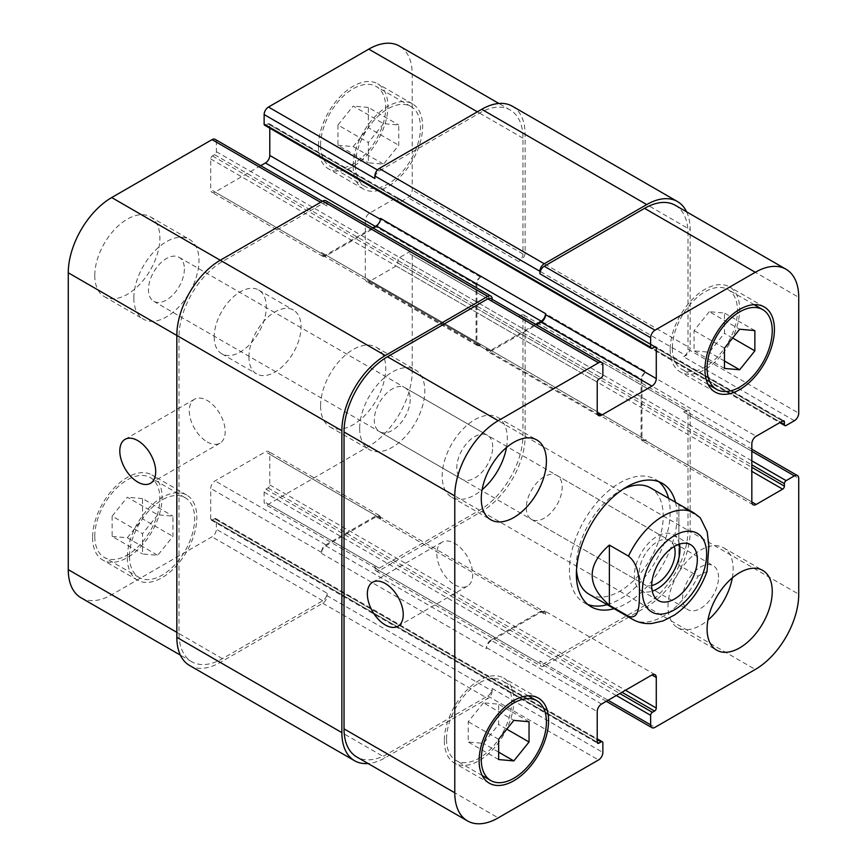 <?xml version="1.0" encoding="UTF-8"?>
<svg xmlns="http://www.w3.org/2000/svg" width="867" height="867" viewBox="0 0 867 867"><rect width="100%" height="100%" fill="white"/><g stroke="black" fill="none" stroke-linecap="round" stroke-linejoin="round"><path stroke-width="0.65" stroke-dasharray="4.33 3.25" d="M700.308 517.816L678.872 504.962L678.872 565.132L697.978 576.165L707.038 571.461M678.872 504.962L678.872 565.132M526.291 507.802A25.392 14.663 120 0 0 531.547 519.42A25.392 14.663 120 0 0 556.939 504.767A25.392 14.663 120 0 0 556.939 475.452A25.392 14.663 120 0 0 537.367 482.247A25.392 14.663 120 0 0 526.291 507.802M679.425 544.118A32.242 18.619 120 0 0 673.28 534.701A32.242 18.619 120 0 0 648.429 543.338A32.242 18.619 120 0 0 634.351 575.786A32.242 18.619 120 0 0 641.038 590.546A32.242 18.619 120 0 0 652.255 591.164M674.266 546.481A25.392 14.663 120 0 0 669.855 540.64A25.392 14.663 120 0 0 650.283 547.435A25.392 14.663 120 0 0 639.207 572.989A25.392 14.663 120 0 0 644.463 584.618A25.392 14.663 120 0 0 651.724 585.518M607.149 604.678A71.246 41.128 120 0 0 670.18 511.974A71.246 41.128 120 0 0 668.565 498.297M658.736 481.662A71.246 41.128 120 0 0 655.43 479.364A71.246 41.128 120 0 0 584.185 520.493A71.246 41.128 120 0 0 584.185 602.76A71.246 41.128 120 0 0 587.826 604.472M589.094 594.253A61.416 35.46 120 0 0 636.421 577.801A61.416 35.46 120 0 0 663.233 515.995A61.416 35.46 120 0 0 650.51 487.872M623.156 489.14A61.416 35.46 120 0 0 576.512 569.922M675.512 502.307A71.246 41.128 -60 0 1 677.127 515.995A71.246 41.128 -60 0 1 614.096 608.688M454.785 584.857A25.392 14.663 -120 0 0 467.476 586.114A25.392 14.663 -120 0 0 467.476 556.798A25.392 14.663 -120 0 0 442.083 542.146A25.392 14.663 -120 0 0 438.193 562.488A25.392 14.663 -120 0 0 454.785 584.857M207.235 441.942A25.392 14.663 -120 0 0 219.936 443.2A25.392 14.663 -120 0 0 219.936 413.884A25.392 14.663 -120 0 0 194.544 399.221A25.392 14.663 -120 0 0 190.653 419.574A25.392 14.663 -120 0 0 207.235 441.942M359.675 428.482A46.059 26.595 120 0 0 369.212 449.572A46.059 26.595 120 0 0 415.271 422.977A46.059 26.595 120 0 0 415.271 369.786A46.059 26.595 120 0 0 379.779 382.13A46.059 26.595 120 0 0 359.675 428.482M410.199 399.319A25.392 14.663 -60 0 1 399.113 424.873A25.392 14.663 -60 0 1 379.551 431.668A25.392 14.663 -60 0 1 379.551 402.353A25.392 14.663 -60 0 1 404.943 387.69A25.392 14.663 -60 0 1 410.199 399.319M320.584 405.919A46.059 26.595 120 0 0 330.132 427.008A46.059 26.595 120 0 0 376.191 400.413A46.059 26.595 120 0 0 376.191 347.223A46.059 26.595 120 0 0 340.698 359.567A46.059 26.595 120 0 0 320.584 405.919M94.763 275.543A46.059 26.595 120 0 0 104.3 296.622A46.059 26.595 120 0 0 150.359 270.027A46.059 26.595 120 0 0 150.359 216.837A46.059 26.595 120 0 0 114.867 229.181A46.059 26.595 120 0 0 94.763 275.543M133.843 298.107A46.059 26.595 120 0 0 143.391 319.186A46.059 26.595 120 0 0 189.45 292.591A46.059 26.595 120 0 0 189.45 239.411A46.059 26.595 120 0 0 153.958 251.744A46.059 26.595 120 0 0 133.843 298.107M184.368 268.933A25.392 14.663 -60 0 1 173.292 294.487A25.392 14.663 -60 0 1 153.719 301.282A25.392 14.663 -60 0 1 153.719 271.967A25.392 14.663 -60 0 1 179.111 257.315A25.392 14.663 -60 0 1 184.368 268.933M383.561 123.634L368.356 142.546L368.356 162.812L383.561 164.166L398.755 145.266L398.755 125L383.561 123.634L353.162 106.088L337.957 125L368.356 142.546M337.957 125L337.957 145.266L368.356 162.812M337.957 145.266L353.162 146.621L383.561 164.166M353.162 146.621L368.356 127.709L398.755 145.266M368.356 127.709L368.356 107.443L398.755 125M368.356 107.443L353.162 106.088M157.729 514.781L142.535 533.693L142.535 553.959L157.729 555.313L172.934 536.402L172.934 516.136L157.729 514.781L127.33 497.225L112.136 516.136L142.535 533.693M112.136 516.136L112.136 536.402L142.535 553.959M112.136 536.402L127.33 537.768L157.729 555.313M127.33 537.768L142.535 518.856L172.934 536.402M142.535 518.856L142.535 498.59L172.934 516.136M142.535 498.59L127.33 497.225M355.329 165.218A46.059 26.595 120 0 0 364.866 186.307A46.059 26.595 120 0 0 410.936 159.712A46.059 26.595 120 0 0 410.936 106.522A46.059 26.595 120 0 0 375.433 118.866A46.059 26.595 120 0 0 355.329 165.218M320.584 145.157A46.059 26.595 -60 0 1 340.698 98.805A46.059 26.595 -60 0 1 376.191 86.462A46.059 26.595 -60 0 1 376.191 139.652A46.059 26.595 -60 0 1 330.132 166.247A46.059 26.595 -60 0 1 320.584 145.157M353.162 166.475A49.137 28.373 120 0 0 363.338 188.963A49.137 28.373 120 0 0 412.464 160.601A49.137 28.373 120 0 0 412.464 103.867A49.137 28.373 120 0 0 374.609 117.023A49.137 28.373 120 0 0 353.162 166.475M318.417 146.415A49.137 28.373 120 0 0 328.593 168.902A49.137 28.373 120 0 0 377.719 140.541A49.137 28.373 120 0 0 377.719 83.806A49.137 28.373 120 0 0 339.864 96.963A49.137 28.373 120 0 0 318.417 146.415M129.508 556.365A46.059 26.595 120 0 0 139.045 577.444A46.059 26.595 120 0 0 185.105 550.848A46.059 26.595 120 0 0 185.105 497.669A46.059 26.595 120 0 0 149.612 510.002A46.059 26.595 120 0 0 129.508 556.365M94.763 536.305A46.059 26.595 -60 0 1 114.867 489.942A46.059 26.595 -60 0 1 150.359 477.609A46.059 26.595 -60 0 1 150.359 530.788A46.059 26.595 -60 0 1 104.3 557.383A46.059 26.595 -60 0 1 94.763 536.305M127.33 557.611A49.137 28.373 120 0 0 137.506 580.11A49.137 28.373 120 0 0 186.643 551.737A49.137 28.373 120 0 0 186.643 495.003A49.137 28.373 120 0 0 148.777 508.17A49.137 28.373 120 0 0 127.33 557.611M92.585 537.551A49.137 28.373 120 0 0 102.761 560.049A49.137 28.373 120 0 0 151.898 531.677A49.137 28.373 120 0 0 151.898 474.943A49.137 28.373 120 0 0 114.032 488.11A49.137 28.373 120 0 0 92.585 537.551M80.989 597.764A61.416 35.46 120 0 0 111.702 594.719L212.014 536.803A6.145 3.544 120 0 0 216.36 529.282L216.36 519.756A2.46 1.42 120 0 0 215.85 518.629A2.46 1.42 120 0 0 214.626 518.748L212.448 520.005A2.46 1.42 -60 0 1 211.223 520.124A2.46 1.42 -60 0 1 210.714 518.997L210.714 488.414A6.145 3.544 -60 0 1 215.059 480.892L265.432 451.805A6.145 3.544 -60 0 1 268.499 451.501A6.145 3.544 -60 0 1 269.778 454.308L269.778 484.902A2.46 1.42 -60 0 1 268.044 487.915L265.866 489.161A2.46 1.42 120 0 0 264.132 492.174L264.132 501.7A6.145 3.544 120 0 0 265.4 504.518A6.145 3.544 120 0 0 268.477 504.204L368.789 446.288A61.416 35.46 120 0 0 412.215 371.065L412.215 255.234A6.145 3.544 120 0 0 410.947 252.416A6.145 3.544 120 0 0 407.88 252.72L399.622 257.488A2.46 1.42 120 0 0 397.888 260.501L397.888 263.004A2.46 1.42 -60 0 1 396.154 266.017L369.656 281.309A6.145 3.544 -60 0 1 366.589 281.612A6.145 3.544 -60 0 1 365.321 278.795L365.321 220.63A6.145 3.544 -60 0 1 369.656 213.109L396.154 197.817A2.46 1.42 -60 0 1 397.379 197.687A2.46 1.42 -60 0 1 397.888 198.814L397.888 201.328A2.46 1.42 120 0 0 398.397 202.445A2.46 1.42 120 0 0 399.622 202.325L407.88 197.568A6.145 3.544 120 0 0 412.215 190.036L412.215 74.204A61.416 35.46 120 0 0 399.503 46.081M260.718 165.684L215.059 192.04A6.145 3.544 -60 0 1 211.981 192.344A6.145 3.544 -60 0 1 210.714 189.537L210.714 158.943A2.46 1.42 -60 0 1 212.448 155.941L214.626 154.684A2.46 1.42 120 0 0 216.36 151.682L216.36 142.145A6.145 3.544 120 0 0 215.092 139.338M264.641 125.216A2.46 1.42 120 0 0 265.866 125.097L268.044 123.851A2.46 1.42 -60 0 1 269.269 123.721A2.46 1.42 -60 0 1 269.778 124.848L269.778 128.186M214.192 336.97A36.847 21.274 120 0 0 221.822 353.834A36.847 21.274 120 0 0 258.669 332.56A36.847 21.274 120 0 0 258.669 290.012A36.847 21.274 120 0 0 230.275 299.884A36.847 21.274 120 0 0 214.192 336.97M732.312 577.877A46.059 26.595 120 0 0 723.609 547.814A46.059 26.595 120 0 0 688.116 560.147A46.059 26.595 120 0 0 668.013 606.51A46.059 26.595 120 0 0 677.55 627.589A46.059 26.595 120 0 0 707.938 620.089M718.537 577.335A25.392 14.663 120 0 0 713.281 565.717A25.392 14.663 120 0 0 687.889 580.37A25.392 14.663 120 0 0 687.889 609.685A25.392 14.663 120 0 0 707.45 602.89A25.392 14.663 120 0 0 718.537 577.335M506.491 447.491A46.059 26.595 120 0 0 497.788 417.428A46.059 26.595 120 0 0 462.295 429.772A46.059 26.595 120 0 0 442.181 476.124A46.059 26.595 120 0 0 451.729 497.214A46.059 26.595 120 0 0 482.117 489.714M492.705 446.949A25.392 14.663 120 0 0 487.449 435.332A25.392 14.663 120 0 0 462.057 449.984A25.392 14.663 120 0 0 462.057 479.31A25.392 14.663 120 0 0 481.629 472.504A25.392 14.663 120 0 0 492.705 446.949M709.271 311.687L694.066 330.598L694.066 350.864L709.271 352.219L724.465 333.307L724.465 313.041L709.271 311.687L739.67 329.232M724.465 348.144L694.066 330.598M724.465 368.41L694.066 350.864M724.465 360.997L709.271 352.219M732.615 338.011L724.465 333.307M754.864 330.598L724.465 313.041M483.439 702.834L468.245 721.734L468.245 742L483.439 743.366L498.644 724.454L498.644 704.188L483.439 702.834L513.838 720.379M498.644 739.291L468.245 721.734M498.644 759.557L468.245 742M498.644 752.133L483.439 743.366M506.783 729.158L498.644 724.454M529.043 721.734L498.644 704.188M672.358 348.252A46.059 26.595 120 0 0 681.896 369.331A46.059 26.595 120 0 0 727.955 342.747A46.059 26.595 120 0 0 727.955 289.556A46.059 26.595 120 0 0 692.462 301.889A46.059 26.595 120 0 0 672.358 348.252M670.18 349.499A49.137 28.373 120 0 0 680.357 371.997A49.137 28.373 120 0 0 729.494 343.625A49.137 28.373 120 0 0 729.494 286.89A49.137 28.373 120 0 0 691.628 300.058A49.137 28.373 120 0 0 670.18 349.499M446.527 739.388A46.059 26.595 120 0 0 456.064 760.478A46.059 26.595 120 0 0 502.134 733.883A46.059 26.595 120 0 0 502.134 680.693A46.059 26.595 120 0 0 466.63 693.036A46.059 26.595 120 0 0 446.527 739.388M444.359 740.646A49.137 28.373 120 0 0 454.536 763.133A49.137 28.373 120 0 0 503.662 734.772A49.137 28.373 120 0 0 503.662 678.037A49.137 28.373 120 0 0 465.807 691.205A49.137 28.373 120 0 0 444.359 740.646M248.927 357.031A36.847 21.274 -60 0 1 265.02 319.945A36.847 21.274 -60 0 1 293.414 310.072A36.847 21.274 -60 0 1 293.414 352.62A36.847 21.274 -60 0 1 256.567 373.894A36.847 21.274 -60 0 1 248.927 357.031M189.559 665.466A61.416 35.46 120 0 0 220.272 662.421L322.762 603.248A6.145 3.544 120 0 0 327.097 595.727L492.131 690.999L492.131 688.496A6.145 3.544 -60 0 1 487.785 696.017L387.462 753.932A61.416 35.46 -60 0 1 356.76 756.978M490.83 640.106A6.145 3.544 120 0 0 486.485 647.627L486.485 648.624A6.145 3.544 120 0 1 490.83 641.103L541.203 612.026A6.145 3.544 120 0 1 544.27 611.723A6.145 3.544 120 0 1 545.549 614.53L545.549 613.522A6.145 3.544 120 0 0 544.27 610.715A6.145 3.544 120 0 0 541.203 611.018L490.83 640.106L601.568 704.037M520.785 315.404L518.618 316.661A6.145 3.544 120 0 1 521.685 316.357A6.145 3.544 120 0 1 522.964 319.164L522.964 435.006A61.416 35.46 120 0 1 479.538 510.23L379.215 568.145A6.145 3.544 120 0 1 376.148 568.449A6.145 3.544 120 0 1 374.869 565.642L374.869 568.145A6.145 3.544 120 0 0 376.148 570.952A6.145 3.544 120 0 0 379.215 570.649L481.705 511.476A61.416 35.46 120 0 0 525.131 436.264L525.131 317.918A6.145 3.544 120 0 0 523.863 315.1A6.145 3.544 120 0 0 520.785 315.404L685.819 410.687L683.651 411.933A6.145 3.544 -60 0 1 686.718 411.63A6.145 3.544 -60 0 1 687.986 414.448L687.986 530.279A61.416 35.46 -60 0 1 644.56 605.502L544.238 663.418A6.145 3.544 -60 0 1 541.171 663.732A6.145 3.544 -60 0 1 539.903 660.914L608.081 700.276M641.081 438.008A6.145 3.544 120 0 0 642.36 440.826A6.145 3.544 120 0 0 645.427 440.523L646.294 440.024A6.145 3.544 120 0 1 643.227 440.328A6.145 3.544 120 0 1 641.959 437.51L641.959 379.345A6.145 3.544 120 0 1 646.294 371.824L645.427 372.322A6.145 3.544 120 0 0 641.081 379.844L641.081 438.008L751.83 501.95L645.427 440.523M675.274 205.295A61.416 35.46 -60 0 1 687.986 233.418L687.986 349.249A6.145 3.544 -60 0 1 683.651 356.781L794.389 420.712M380.515 218.376L380.515 219.373A6.145 3.544 -60 0 1 376.17 226.894L325.797 255.982A6.145 3.544 -60 0 1 322.73 256.285A6.145 3.544 -60 0 1 321.451 253.478L321.451 252.47L486.485 347.743L486.485 348.751A6.145 3.544 120 0 0 487.753 351.558A6.145 3.544 120 0 0 490.83 351.254L536.489 324.897M490.852 298.551A6.145 3.544 -60 0 1 492.131 301.358L602.868 365.3M492.131 299.288L492.131 301.358M492.131 690.999A6.145 3.544 -60 0 1 487.785 698.52L385.295 757.693A61.416 35.46 -60 0 1 368.096 763.524M486.485 347.743A6.145 3.544 120 0 0 487.753 350.561A6.145 3.544 120 0 0 490.83 350.257L535.622 324.399M686.61 211.851A61.416 35.46 -60 0 1 690.165 229.657L690.165 348.003A6.145 3.544 -60 0 1 685.819 355.524L683.651 356.781M685.819 410.687A6.145 3.544 -60 0 1 688.886 410.384A6.145 3.544 -60 0 1 690.165 413.191L690.165 531.536A61.416 35.46 -60 0 1 646.728 606.759L544.238 665.932A6.145 3.544 -60 0 1 541.171 666.235A6.145 3.544 -60 0 1 539.903 663.418L539.903 660.914M325.829 200.765A6.145 3.544 120 0 1 327.097 203.582L327.097 206.086A6.145 3.544 120 0 0 325.829 203.268A6.145 3.544 120 0 0 322.762 203.582L222.44 261.498A61.416 35.46 120 0 0 179.014 336.721L179.014 633.582A61.416 35.46 120 0 0 191.726 661.705A61.416 35.46 120 0 0 222.44 658.66L322.762 600.744A6.145 3.544 120 0 0 327.097 593.223L216.36 529.282M380.515 519.257A6.145 3.544 -60 0 0 379.247 516.439A6.145 3.544 -60 0 0 376.17 516.743L325.797 545.831A6.145 3.544 -60 0 0 321.451 553.352L321.451 552.344A6.145 3.544 -60 0 1 325.797 544.823L376.17 515.746A6.145 3.544 -60 0 1 379.247 515.442A6.145 3.544 -60 0 1 380.515 518.249L380.515 519.257L545.549 614.53M481.272 276.54A6.145 3.544 -60 0 0 476.926 284.062L476.926 342.237A6.145 3.544 -60 0 0 478.205 345.044A6.145 3.544 -60 0 0 481.272 344.741L480.405 345.239A6.145 3.544 -60 0 1 477.327 345.543A6.145 3.544 -60 0 1 476.059 342.736L476.059 284.571A6.145 3.544 -60 0 1 480.405 277.039L481.272 276.54L646.294 371.824M512.419 106.262A61.416 35.46 120 0 1 525.131 134.374L525.131 252.72A6.145 3.544 120 0 1 520.785 260.241L518.618 261.498A6.145 3.544 120 0 0 522.964 253.977L522.964 138.135A61.416 35.46 120 0 0 510.24 110.022A61.416 35.46 120 0 0 479.538 113.068L379.215 170.983A6.145 3.544 120 0 0 374.869 178.504M327.097 595.727L327.097 593.223M372.767 227.858L325.797 254.974A6.145 3.544 -60 0 1 322.73 255.277A6.145 3.544 -60 0 1 321.451 252.47M697.978 515.995A61.416 35.46 120 0 0 693.947 512.95M632.531 619.32A61.416 35.46 120 0 0 697.978 576.165M387.462 753.932L498.211 817.874M487.785 696.017L598.523 759.958M492.131 688.496L602.868 752.437M486.485 647.627L597.222 711.558M541.203 611.018L545.549 613.522M544.238 663.418L654.986 727.359M644.56 605.502L755.298 669.443M687.986 530.279L798.735 594.22M687.986 414.448L798.735 478.378M683.651 411.933L751.83 451.306M641.081 379.844L751.83 443.785M645.427 372.322L756.176 436.253M687.986 349.249L798.735 413.191M687.986 233.418L798.735 297.348M490.83 351.254L486.485 348.751M222.44 658.66L111.702 594.719M179.014 633.582L176.835 632.336M322.762 600.744L212.014 536.803M321.451 552.344L210.714 488.414M325.797 544.823L215.059 480.892M376.17 515.746L265.432 451.805M380.515 518.249L269.778 454.308M379.215 568.145L268.477 504.204M374.869 565.642L264.132 501.7M479.538 510.23L368.789 446.288M522.964 435.006L412.215 371.065M522.964 319.164L412.215 255.234M518.618 316.661L407.88 252.72M480.405 345.239L369.656 281.309M476.059 342.736L365.321 278.795M476.059 284.571L365.321 220.63M480.405 277.039L369.656 213.109M522.964 253.977L412.215 190.036M518.618 261.498L407.88 197.568M522.964 138.135L412.215 74.204M479.538 113.068L477.359 111.81M379.215 170.983L377.427 169.954M376.17 226.894L375.303 226.395M325.797 255.982L215.059 192.04M321.451 253.478L210.714 189.537M322.762 203.582L320.584 202.325M327.097 206.086L216.36 142.145M222.44 261.498L220.272 260.241M179.014 336.721L176.835 335.464M212.448 520.005L597.222 742.152L210.714 518.997M214.626 518.748L597.222 739.649M216.36 519.756L602.868 742.9M322.762 603.248L487.785 698.52M220.272 662.421L385.295 757.693M327.097 203.582L492.131 298.855M216.36 151.682L602.868 374.826M214.626 154.684L601.134 377.839M212.448 155.941L598.956 379.085M210.714 158.943L597.222 382.098M325.797 254.974L490.83 350.257M269.778 124.848L654.552 346.995L268.044 123.851M265.866 125.097L652.374 348.252M525.131 134.374L690.165 229.657M525.131 252.72L690.165 348.003M520.785 260.241L685.819 355.524M399.622 202.325L786.141 425.48M397.888 201.328L780.495 422.218M397.888 198.814L782.663 420.961L396.154 197.817M476.926 284.062L641.959 379.345M476.926 342.237L641.959 437.51M481.272 344.741L646.294 440.024M396.154 266.017L751.83 471.355M397.888 263.004L751.83 467.346M397.888 260.501L751.83 464.842M399.622 257.488L751.83 460.832M525.131 317.918L690.165 413.191M525.131 436.264L690.165 531.536M481.705 511.476L646.728 606.759M379.215 570.649L544.238 665.932M374.869 568.145L539.903 663.418M264.132 492.174L616.329 695.518M265.866 489.161L619.807 693.513M268.044 487.915L621.975 692.256M269.778 484.902L625.454 690.251M376.17 516.743L541.203 612.026M325.797 545.831L490.83 641.103M321.451 553.352L486.485 648.624M641.038 590.546L658.4 600.582M673.28 534.701L690.652 544.736M531.547 519.42L644.463 584.618M556.939 475.452L669.855 540.64M584.185 602.76L591.131 606.77M655.43 479.364L662.377 483.374M442.083 542.146L372.604 582.256M467.476 586.114L397.986 626.234M194.544 399.221L125.065 439.341M219.936 443.2L150.446 483.32M330.132 427.008L369.212 449.572M376.191 347.223L415.271 369.786M104.3 296.622L143.391 319.186M150.359 216.837L189.45 239.411M410.936 106.522L376.191 86.462M364.866 186.307L330.132 166.247M412.464 103.867L377.719 83.806M363.338 188.963L328.593 168.902M185.105 497.669L150.359 477.609M139.045 577.444L104.3 557.383M186.643 495.003L151.898 474.943M137.506 580.11L102.761 560.049M677.55 627.589L716.641 650.163M723.609 547.814L762.7 570.378M379.551 431.668L687.889 609.685M404.943 387.69L713.281 565.717M451.729 497.214L490.809 519.777M497.788 417.428L536.868 439.992M153.719 301.282L462.057 479.31M179.111 257.315L487.449 435.332M754.149 304.675L727.955 289.556M708.09 384.46L681.896 369.331M764.239 306.951L729.494 286.89M715.102 392.057L680.357 371.997M528.328 695.822L502.134 680.693M482.258 775.607L456.064 760.478M538.407 698.098L503.662 678.037M489.281 783.194L454.536 763.133M221.822 353.834L256.567 373.894M258.669 290.012L293.414 310.072M655.019 674.656L544.27 610.715M606.282 701.316L541.171 663.732M751.83 449.225L686.718 411.63M753.098 504.757L642.36 440.826M598.501 415.499L487.753 351.558M191.726 661.705L180.39 655.149M379.247 515.442L268.499 451.501M376.148 568.449L265.4 504.518M521.685 316.357L410.947 252.416M477.327 345.543L366.589 281.612M510.24 110.022L498.904 103.476M322.73 256.285L211.981 192.344M325.829 203.268L322.383 201.285M211.223 520.124L597.731 743.279M215.85 518.629L597.222 738.814M322.73 255.277L487.753 350.561M269.269 123.721L655.777 346.876M398.397 202.445L779.769 422.63M397.379 197.687L783.887 420.842M478.205 345.044L643.227 440.328M523.863 315.1L688.886 410.384M376.148 570.952L541.171 666.235M379.247 516.439L544.27 611.723"/><path stroke-width="1.3" d="M609.382 545.072L628.488 556.105C639.868 565.197 639.25 581.876 639.478 592.54C639.25 602.933 639.868 620.328 628.488 616.285L609.382 605.253L609.382 545.072C586.439 565.132 586.439 585.192 609.382 605.253M628.488 616.285A61.416 35.46 120 0 0 632.531 619.32C638.535 622.701 645.037 624.077 652.027 623.46L663.277 620.848L674.634 614.941C689.503 604.483 700.298 589.983 707.028 571.461L708.881 546.091L707.19 531.807L700.308 517.816L693.947 512.95A61.416 35.46 120 0 0 628.488 556.105M652.255 591.164A32.242 18.619 120 0 0 679.425 544.118M651.724 585.518A25.392 14.663 120 0 0 675.111 552.257A25.392 14.663 120 0 0 674.266 546.481M651.724 585.821A32.242 18.619 -60 0 1 665.802 553.374A32.242 18.619 -60 0 1 690.652 544.736A32.242 18.619 -60 0 1 690.652 581.963A32.242 18.619 -60 0 1 658.4 600.582A32.242 18.619 -60 0 1 651.724 585.821M668.565 498.297A71.246 41.128 120 0 0 658.736 481.662M587.826 604.472A71.246 41.128 120 0 0 607.149 604.678M693.947 512.95L650.51 487.872A61.416 35.46 120 0 0 623.156 489.14M576.512 569.922A61.416 35.46 120 0 0 589.094 594.253L632.531 619.32M614.096 608.688A71.246 41.128 -60 0 1 591.131 606.77A71.246 41.128 -60 0 1 591.131 524.513A71.246 41.128 -60 0 1 662.377 483.374A71.246 41.128 -60 0 1 675.512 502.307M385.295 624.977A25.392 14.663 60 0 1 368.713 602.608A25.392 14.663 60 0 1 372.604 582.256A25.392 14.663 60 0 1 397.986 596.919A25.392 14.663 60 0 1 397.986 626.234A25.392 14.663 60 0 1 385.295 624.977M137.755 482.063A25.392 14.663 60 0 1 121.163 459.683A25.392 14.663 60 0 1 125.065 439.341A25.392 14.663 60 0 1 150.446 454.005A25.392 14.663 60 0 1 150.446 483.32A25.392 14.663 60 0 1 137.755 482.063M322.383 201.285L215.092 139.338A6.145 3.544 120 0 0 212.014 139.641L111.702 197.557A61.416 35.46 120 0 0 68.265 272.78L68.265 569.652A61.416 35.46 120 0 0 80.989 597.764L180.39 655.149M269.778 128.186L269.778 155.442A6.145 3.544 -60 0 1 265.432 162.963L260.718 165.684M498.904 103.476L399.503 46.081A61.416 35.46 120 0 0 368.789 49.126L268.477 107.042A6.145 3.544 120 0 0 264.132 114.563L264.132 124.1A2.46 1.42 120 0 0 264.641 125.216L651.15 348.371A2.46 1.42 120 0 0 652.374 348.252L654.552 346.995A2.46 1.42 -60 0 1 655.777 346.876A2.46 1.42 -60 0 1 656.286 348.003L656.286 378.586A6.145 3.544 -60 0 1 651.941 386.108L601.568 415.195A6.145 3.544 -60 0 1 598.501 415.499A6.145 3.544 -60 0 1 597.222 412.692L597.222 382.098A2.46 1.42 -60 0 1 598.956 379.085L601.134 377.839A2.46 1.42 120 0 0 602.868 374.826L602.868 365.3A6.145 3.544 120 0 0 601.6 362.482A6.145 3.544 120 0 0 598.523 362.796L498.211 420.712A61.416 35.46 120 0 0 454.785 495.935L454.785 792.796A61.416 35.46 120 0 0 467.497 820.919A61.416 35.46 120 0 0 498.211 817.874L598.523 759.958A6.145 3.544 120 0 0 602.868 752.437L602.868 742.9A2.46 1.42 120 0 0 602.359 741.784A2.46 1.42 120 0 0 601.134 741.903L598.956 743.149A2.46 1.42 -60 0 1 597.731 743.279A2.46 1.42 -60 0 1 597.222 742.152L597.222 711.558A6.145 3.544 -60 0 1 601.568 704.037L651.941 674.959A6.145 3.544 -60 0 1 655.019 674.656A6.145 3.544 -60 0 1 656.286 677.463L656.286 708.057A2.46 1.42 -60 0 1 654.552 711.059L652.374 712.316A2.46 1.42 120 0 0 650.64 715.318L650.64 724.855A6.145 3.544 120 0 0 651.908 727.662A6.145 3.544 120 0 0 654.986 727.359L755.298 669.443A61.416 35.46 120 0 0 798.735 594.22L798.735 478.378A6.145 3.544 120 0 0 797.456 475.571A6.145 3.544 120 0 0 794.389 475.875L786.141 480.632A2.46 1.42 120 0 0 784.397 483.645L784.397 486.149A2.46 1.42 -60 0 1 782.663 489.161L756.176 504.453A6.145 3.544 -60 0 1 753.098 504.757A6.145 3.544 -60 0 1 751.83 501.95L751.83 443.785A6.145 3.544 -60 0 1 756.176 436.253L782.663 420.961A2.46 1.42 -60 0 1 783.887 420.842A2.46 1.42 -60 0 1 784.397 421.969L784.397 424.472A2.46 1.42 120 0 0 784.906 425.599A2.46 1.42 120 0 0 786.141 425.48L794.389 420.712A6.145 3.544 120 0 0 798.735 413.191L798.735 297.348A61.416 35.46 120 0 0 786.011 269.236A61.416 35.46 120 0 0 755.298 272.281L654.986 330.197A6.145 3.544 120 0 0 650.64 337.718L650.64 347.244A2.46 1.42 120 0 0 651.15 348.371M707.938 620.089A46.059 26.595 120 0 0 732.312 577.877M707.093 629.074A46.059 26.595 -60 0 1 727.207 582.711A46.059 26.595 -60 0 1 762.7 570.378A46.059 26.595 -60 0 1 762.7 623.568A46.059 26.595 -60 0 1 716.641 650.163A46.059 26.595 -60 0 1 707.093 629.074M482.117 489.714A46.059 26.595 120 0 0 506.491 447.491M481.272 498.688A46.059 26.595 -60 0 1 501.375 452.336A46.059 26.595 -60 0 1 536.868 439.992A46.059 26.595 -60 0 1 536.879 493.182A46.059 26.595 -60 0 1 490.809 519.777A46.059 26.595 -60 0 1 481.272 498.688M724.465 348.144L739.67 329.232L754.864 330.598L754.864 350.864L739.67 369.775L724.465 368.41L724.465 348.144M739.67 369.775L724.465 360.997M754.864 350.864L732.615 338.011M498.644 739.291L513.838 720.379L529.043 721.734L529.043 742L513.838 760.912L498.644 759.557L498.644 739.291M513.838 760.912L498.644 752.133M529.043 742L506.783 729.158M707.093 368.312A46.059 26.595 120 0 0 716.641 389.391A46.059 26.595 120 0 0 762.7 362.796A46.059 26.595 120 0 0 762.7 309.617A46.059 26.595 120 0 0 727.207 321.95A46.059 26.595 120 0 0 707.093 368.312M704.925 369.559A49.137 28.373 -60 0 1 726.373 320.118A49.137 28.373 -60 0 1 764.239 306.951A49.137 28.373 -60 0 1 764.239 363.685A49.137 28.373 -60 0 1 715.102 392.057A49.137 28.373 -60 0 1 704.925 369.559M481.272 759.449A46.059 26.595 120 0 0 490.809 780.538A46.059 26.595 120 0 0 536.879 753.943A46.059 26.595 120 0 0 536.868 700.753A46.059 26.595 120 0 0 501.375 713.097A46.059 26.595 120 0 0 481.272 759.449M479.104 760.706A49.137 28.373 -60 0 1 500.552 711.254A49.137 28.373 -60 0 1 538.407 698.098A49.137 28.373 -60 0 1 538.407 754.832A49.137 28.373 -60 0 1 489.281 783.194A49.137 28.373 -60 0 1 479.104 760.706M467.497 820.919L356.76 756.978A61.416 35.46 -60 0 1 344.036 728.865L344.036 431.994A61.416 35.46 -60 0 1 387.462 356.77L487.785 298.855A6.145 3.544 -60 0 1 490.852 298.551L601.6 362.482M539.903 271.273A6.145 3.544 -60 0 1 544.238 263.752L646.728 204.579A61.416 35.46 -60 0 1 677.441 201.534L512.419 106.262A61.416 35.46 120 0 0 481.705 109.307L379.215 168.48A6.145 3.544 120 0 0 374.869 176.001L539.903 271.273L539.903 273.777A6.145 3.544 -60 0 1 544.238 266.256L644.56 208.34A61.416 35.46 -60 0 1 675.274 205.295L786.011 269.236M536.489 324.897L541.203 322.177A6.145 3.544 120 0 0 545.549 314.656L545.549 313.648A6.145 3.544 120 0 1 541.203 321.169L535.622 324.399M368.096 763.524A61.416 35.46 -60 0 1 354.581 760.738A61.416 35.46 -60 0 1 341.869 732.626L341.869 430.736A61.416 35.46 -60 0 1 385.295 355.524L487.785 296.351A6.145 3.544 -60 0 1 490.852 296.048A6.145 3.544 -60 0 1 492.131 298.855L492.131 299.288M677.441 201.534A61.416 35.46 -60 0 1 686.61 211.851M490.852 296.048L325.829 200.765A6.145 3.544 120 0 0 322.762 201.068L220.272 260.241A61.416 35.46 120 0 0 176.835 335.464L176.835 637.343A61.416 35.46 120 0 0 189.559 665.466L354.581 760.738M545.549 313.648L380.515 218.376A6.145 3.544 -60 0 1 376.17 225.897L372.767 227.858M374.869 176.001L374.869 178.504L264.132 114.563M700.233 535.546A45.452 26.238 120 0 0 648.332 566.27A45.452 26.238 120 0 0 664.751 613.652A45.452 26.238 120 0 0 706.659 554.1A45.452 26.238 120 0 0 700.233 535.546M344.036 728.865L454.785 792.796M651.941 674.959L656.286 677.463M608.081 700.276L650.64 724.855M751.83 451.306L794.389 475.875M751.83 501.95L756.176 504.453M644.56 208.34L755.298 272.281M544.238 266.256L654.986 330.197M539.903 273.777L650.64 337.718M541.203 322.177L651.941 386.108M545.549 314.656L656.286 378.586M597.222 412.692L601.568 415.195M487.785 298.855L598.523 362.796M387.462 356.77L498.211 420.712M344.036 431.994L454.785 495.935M176.835 632.336L68.265 569.652M477.359 111.81L368.789 49.126M377.427 169.954L268.477 107.042M380.44 219.329L269.778 155.442M375.303 226.395L265.432 162.963M320.584 202.325L212.014 139.641M385.295 355.524L111.702 197.557M341.869 430.736L68.265 272.78M597.222 742.152L598.956 743.149M597.222 739.649L601.134 741.903M176.835 637.343L341.869 732.626M322.762 201.068L487.785 296.351M376.17 225.897L541.203 321.169M654.552 346.995L656.286 348.003M264.132 124.1L650.64 347.244M379.215 168.48L544.238 263.752M481.705 109.307L646.728 204.579M780.495 422.218L784.397 424.472M782.663 420.961L784.397 421.969M751.83 471.355L782.663 489.161M751.83 467.346L784.397 486.149M751.83 464.842L784.397 483.645M751.83 460.832L786.141 480.632M616.329 695.518L650.64 715.318M619.807 693.513L652.374 712.316M621.975 692.256L654.552 711.059M625.454 690.251L656.286 708.057M762.7 309.617L754.149 304.675M716.641 389.391L708.09 384.46M536.868 700.753L528.328 695.822M490.809 780.538L482.258 775.607M651.908 727.662L606.282 701.316M797.456 475.571L751.83 449.225M597.222 738.814L602.359 741.784M779.769 422.63L784.906 425.599"/></g></svg>
